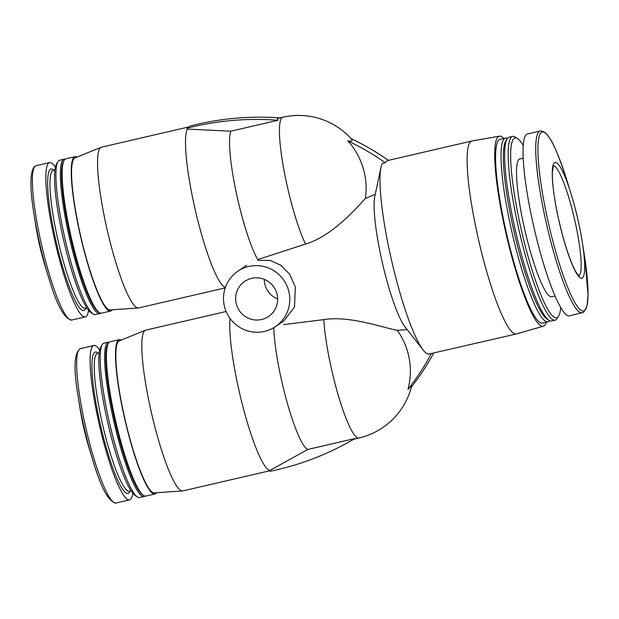 <?xml version="1.0" encoding="UTF-8"?>
<svg xmlns="http://www.w3.org/2000/svg" width="619" height="619" viewBox="0 0 619 619"><rect width="100%" height="100%" fill="white"/><g stroke="black" fill="none" stroke-linecap="round" stroke-linejoin="round"><path stroke-width="0.93" d="M288.841 291.472A33.472 32.993 -124.2 0 0 237.835 271.238A33.472 32.993 -124.2 0 0 229.355 317.47A33.472 32.993 -124.2 0 0 275.455 326.615A33.472 32.993 -124.2 0 0 288.841 291.472M388.399 160.367A245.147 241.611 55.8 0 0 351.12 138.671C352.946 140.799 351.847 141.542 347.816 140.915A69.73 68.724 55.8 0 1 365.357 198.413C355.53 209.415 331.219 236.597 305.546 244.048L257.728 259.585A50.557 7.993 77 0 0 257.806 260.328L270.108 260.39L280.941 265.327L289.793 274.472L295.348 287.054L294.505 307.016L283.881 320.89L275.455 326.615M407.209 329.656L397.274 330.322C384.059 328.055 350.083 315.435 323.83 319.605L283.494 324.627M347.816 140.915A245.147 241.611 55.8 0 1 385.281 162.735L382.294 163.431A99.001 15.661 77 0 0 380.956 167.447L374.797 196.378A70.713 11.181 77 0 0 382.511 263.354A70.713 11.181 77 0 0 405.043 326.894L423.295 350.176A99.001 15.661 77 0 0 428.433 354.169L431.42 353.472A245.147 241.611 55.8 0 1 407.936 389.421C411.024 386.155 412.122 385.405 411.233 387.177M365.357 198.413L374.472 194.675M433.71 353.116A245.147 241.611 55.8 0 1 411.411 386.952M397.274 330.322A69.73 68.724 55.8 0 1 407.936 389.421M380.956 167.447A99.001 15.661 77 0 0 391.757 261.21A99.001 15.661 77 0 0 423.295 350.176M503.851 138.455A97.523 15.421 77 0 0 499.409 136.165L471.864 141.031A99.001 15.661 77 0 0 471.74 141.055A99.001 15.661 77 0 0 478.827 241.039A99.001 15.661 77 0 0 516.432 333.951A99.001 15.661 77 0 0 516.563 333.912L543.436 326.167A97.523 15.421 77 0 0 544.186 325.811A97.523 15.421 77 0 0 546.415 322.159M385.281 162.735L387.208 160.638L471.74 141.055M516.432 333.951L431.42 353.472M264.282 279.362A21.216 20.907 -124.2 0 0 277.652 299.039M277.049 294.203A21.216 20.907 -124.2 0 0 244.722 281.382A21.216 20.907 -124.2 0 0 239.352 310.676A21.216 20.907 -124.2 0 0 277.049 294.203M499.409 136.165A97.523 15.421 77 0 0 506.272 234.678A97.523 15.421 77 0 0 543.436 326.167M507.433 138.377A94.289 14.91 77 0 0 505.452 138.083L500.013 139.345A94.289 14.91 77 0 0 506.768 234.562A94.289 14.91 77 0 0 542.577 323.048L548.016 321.787A94.289 14.91 77 0 0 548.867 321.416A94.289 14.91 77 0 0 549.664 320.65M505.452 138.083A94.289 14.91 77 0 0 512.207 233.301A94.289 14.91 77 0 0 548.016 321.787M523.202 145.388A92.285 14.593 77 0 0 517.523 138.563L515.201 137.07A94.289 14.91 77 0 0 512.602 136.428L509.081 137.24A94.289 14.91 77 0 0 507.031 138.965L505.684 141.186A92.401 14.616 77 0 0 514.312 232.814A92.401 14.616 77 0 0 546.856 318.901L549.045 320.302A94.289 14.91 77 0 0 551.645 320.952L555.166 320.131A94.289 14.91 77 0 0 556.017 319.76A94.289 14.91 77 0 0 557.216 318.406L558.648 316.054A92.285 14.593 77 0 0 560.744 307.419M507.031 138.965A94.289 14.91 77 0 0 515.836 232.458A94.289 14.91 77 0 0 549.045 320.302M512.602 136.428A94.289 14.91 77 0 0 519.356 231.645A94.289 14.91 77 0 0 555.166 320.131M517.523 138.563A92.285 14.593 77 0 0 520.564 226.639A92.285 14.593 77 0 0 557.464 317.369A92.285 14.593 77 0 0 558.648 316.054M523.156 158.178L519.844 158.944A70.713 11.181 77 0 0 524.912 230.361A70.713 11.181 77 0 0 551.769 296.725L555.081 295.959M582.247 312.889A93.345 14.763 77 0 1 546.794 225.285A93.345 14.763 77 0 1 540.108 131.019L527.434 133.959A93.345 14.763 77 0 0 534.12 228.225A93.345 14.763 77 0 0 569.573 315.829L583.702 312.247L586.967 306.289L588.05 295.248L585.032 259.601M582.402 277.9A59.401 9.393 77 0 0 582.378 242.54A59.401 9.393 77 0 0 571.167 194.149A59.401 9.393 77 0 0 554.516 162.635A59.401 9.393 77 0 0 560.141 225.92A59.401 9.393 77 0 0 582.402 277.9M257.728 259.585A70.713 11.181 -103 0 1 235.924 191.116A70.713 11.181 -103 0 1 230.817 131.197L187.209 129.077L187.008 128.257A282.868 278.782 55.8 0 1 277.993 120.264L230.817 131.197M305.546 244.048A70.713 11.181 -103 0 1 283.533 167.857A70.713 11.181 -103 0 1 282.759 117.27L277.366 118.523L277.993 120.264M225.37 287.471A82.505 13.045 -103 0 1 196.355 214.561A82.505 13.045 -103 0 1 187.209 129.077M225.231 287.881L138.664 307.937A82.505 13.045 -103 0 1 138.339 307.983A82.505 13.045 -103 0 1 107.667 231.947A82.505 13.045 -103 0 1 100.68 147.523A82.505 13.045 -103 0 1 101.106 147.291A82.505 13.045 -103 0 1 101.423 147.19L189.012 126.895M138.339 307.983L110.136 309.926A78.025 12.341 -103 0 1 81.128 238.013A78.025 12.341 -103 0 1 74.52 158.17A78.025 12.341 -103 0 1 74.922 157.953L101.106 147.291M112.31 309.771A79.201 12.527 -103 0 1 110.716 311.024A79.201 12.527 -103 0 1 81.182 239.05A79.201 12.527 -103 0 1 74.241 157.025A79.201 12.527 -103 0 1 74.953 156.708A79.201 12.527 -103 0 1 76.942 157.133M110.716 311.024L101.64 313.129A79.201 12.527 -103 0 1 99.458 312.587A79.201 12.527 -103 0 1 71.564 238.795A79.201 12.527 -103 0 1 64.159 160.259A79.201 12.527 -103 0 1 65.173 159.129A79.201 12.527 -103 0 1 65.885 158.812L74.953 156.708M99.458 312.587L98.367 311.883A78.257 12.38 -103 0 1 70.798 238.973A78.257 12.38 -103 0 1 63.486 161.373L64.159 160.259M100.688 313.129A79.201 12.527 -103 0 1 99.829 313.547A79.201 12.527 -103 0 1 70.303 241.572A79.201 12.527 -103 0 1 63.362 159.547A79.201 12.527 -103 0 1 64.074 159.23A79.201 12.527 -103 0 1 65.026 159.238M99.829 313.547L95.403 314.576A79.201 12.527 -103 0 1 93.221 314.034A79.201 12.527 -103 0 1 65.32 240.242A79.201 12.527 -103 0 1 57.923 161.706A79.201 12.527 -103 0 1 58.937 160.576A79.201 12.527 -103 0 1 59.648 160.259L64.074 159.23M93.221 314.034L90.9 312.541A77.205 12.21 -103 0 1 63.711 240.621A77.205 12.21 -103 0 1 56.491 164.066L57.923 161.706M88.571 310.328A79.201 12.527 -103 0 1 85.314 316.913A79.201 12.527 -103 0 1 55.787 244.938A79.201 12.527 -103 0 1 48.847 162.913A79.201 12.527 -103 0 1 49.559 162.596A79.201 12.527 -103 0 1 55.377 167.076M85.314 316.913L71.843 320.031C64.492 319.272 56.755 305.074 48.638 277.436L45.21 266.356A49.977 7.9 -103 0 1 35.778 225.641L33.983 214.182A77.646 12.279 -103 0 1 33.612 211.721M187.008 128.257L190.304 126.013A282.868 278.782 55.8 0 1 279.958 117.92M273.807 327.668A70.713 11.181 77 0 0 286.953 401.832A70.713 11.181 77 0 0 307.813 449.448L354.989 438.515A282.868 278.782 55.8 0 1 270 471.299L269.799 470.479L307.813 449.448M230.044 318.445A82.505 13.045 77 0 0 243.027 407.085A82.505 13.045 77 0 0 269.799 470.479M80.037 408.594A49.977 7.9 77 0 0 89.469 449.309L92.904 460.389A77.646 12.279 77 0 1 78.242 397.135L80.037 408.594M99.644 350.029A79.201 12.527 77 0 0 93.825 345.549A79.201 12.527 77 0 0 99.497 425.539A79.201 12.527 77 0 0 129.58 499.866A79.201 12.527 77 0 0 130.292 499.548A79.201 12.527 77 0 0 132.837 493.289M109.292 342.191A79.201 12.527 77 0 0 108.333 342.191L103.907 343.212A79.201 12.527 77 0 0 102.189 344.659L100.758 347.019A77.205 12.21 77 0 0 107.969 423.574A77.205 12.21 77 0 0 135.159 495.494L137.48 496.987A79.201 12.527 77 0 0 139.67 497.529L144.088 496.508A79.201 12.527 77 0 0 144.8 496.19A79.201 12.527 77 0 0 144.947 496.082M102.189 344.659A79.201 12.527 77 0 0 109.586 423.203A79.201 12.527 77 0 0 137.48 496.987M108.333 342.191A79.201 12.527 77 0 0 114.012 422.173A79.201 12.527 77 0 0 144.088 496.508M121.208 340.086A79.201 12.527 77 0 0 119.219 339.669L110.151 341.765A79.201 12.527 77 0 0 108.426 343.22L107.752 344.326A78.257 12.38 77 0 0 115.064 421.934A78.257 12.38 77 0 0 142.625 494.836L143.716 495.54A79.201 12.527 77 0 0 145.906 496.082L154.974 493.985A79.201 12.527 77 0 0 155.686 493.668A79.201 12.527 77 0 0 156.576 492.732M108.426 343.22A79.201 12.527 77 0 0 115.823 421.756A79.201 12.527 77 0 0 143.716 495.54M119.219 339.669A79.201 12.527 77 0 0 124.891 419.651A79.201 12.527 77 0 0 154.974 493.985M226.128 311.504L145.682 330.144A82.505 13.045 77 0 0 145.364 330.244L119.188 340.914A78.025 12.341 77 0 0 125.077 419.612A78.025 12.341 77 0 0 154.394 492.879L182.597 490.944A82.505 13.045 77 0 0 182.93 490.89L269.861 470.75M145.364 330.244A82.505 13.045 77 0 0 151.593 413.469A82.505 13.045 77 0 0 182.597 490.944M540.108 131.019C548.821 130.06 556.968 150.162 567.151 181.174A91.79 14.516 77 0 0 538.932 137.325A91.79 14.516 77 0 0 552.868 241.17A91.79 14.516 77 0 0 584.506 310.591A91.79 14.516 77 0 0 584.475 255.949L582.378 242.54M86.792 307.86L85.213 308.223A70.713 11.181 -103 0 1 58.851 243.963A70.713 11.181 -103 0 1 52.654 170.728A70.713 11.181 -103 0 1 53.288 170.442L54.867 170.078M85.933 308.061A72.601 11.482 -103 0 1 58.735 252.521A72.601 11.482 -103 0 1 50.402 169.312A72.601 11.482 -103 0 1 54.008 170.279M71.843 320.031A79.201 12.527 -103 0 1 42.316 248.057A79.201 12.527 -103 0 1 35.376 166.031A79.201 12.527 -103 0 1 36.088 165.714L34.757 166.302C29.898 171.061 29.635 187.023 33.983 214.182A77.646 12.279 -103 0 0 48.638 277.436M323.83 319.605A70.713 11.181 77 0 0 338.531 396.16A70.713 11.181 77 0 0 358.943 438.012A70.713 70.713 0 0 0 411.534 386.488M78.242 397.135C73.375 368.746 74.079 352.59 80.346 348.675A79.201 12.527 77 0 0 86.026 428.658A79.201 12.527 77 0 0 116.109 502.992C108.751 502.233 101.013 488.035 92.904 460.389M98.274 353.232A72.601 11.482 77 0 0 99.187 419.38A72.601 11.482 77 0 0 128.744 493.15A72.601 11.482 77 0 0 130.199 491.014M97.547 353.403L97.554 353.395A70.713 11.181 77 0 0 102.622 424.812A70.713 11.181 77 0 0 129.479 491.176L131.058 490.813M553.363 165.753A56.577 8.945 -103 0 1 574.455 218.878A56.577 8.945 -103 0 1 578.881 275.865M246.718 265.211L237.835 271.238M571.167 194.149L567.151 181.174M351.12 138.671A70.713 70.713 0 0 0 282.759 117.27M49.559 162.596L36.088 165.714M353.836 439.196L358.943 438.012M116.109 502.992L129.58 499.866M80.346 348.675L93.825 345.549M97.554 353.395L99.125 353.031M579.113 276.028L576.304 272.553C573.209 267.423 569.805 259.013 566.083 247.314C561.704 233.239 558.168 218.592 555.467 203.38C553.162 189.948 552.133 179.51 552.372 172.074L553.386 165.606"/></g></svg>
